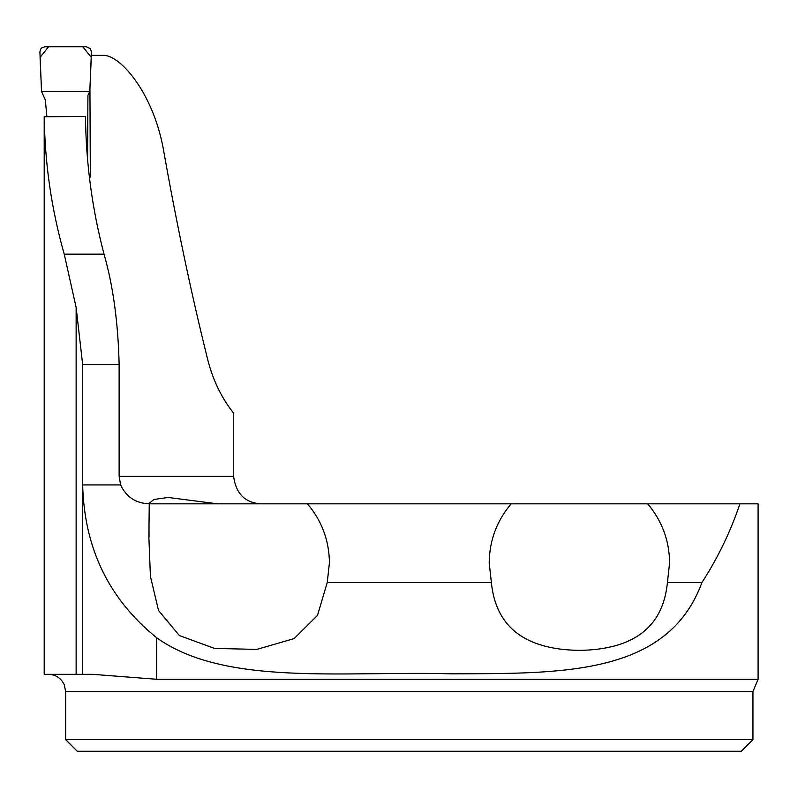 <?xml version="1.0" encoding="UTF-8"?>
<svg xmlns="http://www.w3.org/2000/svg" width="798" height="798" viewBox="0 0 798 798"><rect width="100%" height="100%" fill="white"/><g stroke="black" fill="none" stroke-linecap="round" stroke-linejoin="round"><path stroke-width="1.2" d="M752.943 739.646L741.352 751.247L77.266 751.247L65.675 739.646L752.943 739.646L752.943 691.537L758.1 679.268L156.588 679.268L92.917 674.35L44.199 674.35L44.199 116.747L85.466 116.508C86.034 163.47 92.229 209.355 104.039 254.173C113.126 285.874 118.154 322.681 119.131 364.616L119.131 476.336L233.605 476.336C235.919 493.703 245.076 502.87 261.096 503.827L256.966 503.508M44.229 116.368C44.838 163.55 51.511 209.485 64.239 254.173L76.139 307.469L82.663 364.616L82.663 484.925C84.239 548.176 108.887 599.099 156.588 637.692C224.896 686.629 343.739 670.739 452.047 673.841C559.647 673.322 667.507 676.495 701.931 582.52C717.881 557.872 730.539 531.638 739.926 503.827L511.139 503.827C496.785 520.865 489.473 540.515 489.194 562.79L491.378 582.52C495.748 627.048 525.104 649.672 579.458 650.37C633.772 649.602 663.088 626.989 667.427 582.52L701.931 582.52M233.605 476.336L233.605 413.165C221.495 397.903 212.847 379.968 207.65 359.359C191.35 293.923 176.478 223.28 163.051 147.44C152.498 92.189 120.269 55.401 103.88 55.381L91.361 55.381M89.935 88.059L90.334 177.136L89.326 176.757M119.131 476.336L120.638 484.925C126.244 497.004 135.78 503.309 149.246 503.817L148.877 537.244L150.413 576.375L158.533 610.49L179.351 635.547L214.582 648.425L256.786 649.402L294.093 638.609L317.494 615.388L327.24 582.52L491.378 582.52M149.246 503.817L511.139 503.827M758.1 679.268L758.1 503.827L739.926 503.827M217.605 503.827L168.169 497.473L153.984 499.468L149.027 503.388L149.555 503.827M307.479 503.827C321.833 520.865 329.145 540.515 329.424 562.79L327.24 582.52M667.427 582.52L669.602 562.79C669.322 540.515 662.011 520.865 647.667 503.827M87.581 159.69L87.92 95.371L89.805 91.481L91.441 51.9L90.314 48.648L86.364 46.753L44.977 46.753L41.805 47.86L40.688 49.117L39.9 51.88L41.536 91.471L45.326 99.969L46.863 116.348M41.536 91.471L89.805 91.481L91.271 57.346L82.763 46.753L48.588 46.753L40.07 57.336L41.536 91.471M76.139 307.469L76.139 674.35M119.131 364.616L82.663 364.616M120.638 484.925L82.663 484.925L82.663 674.35M64.239 254.173L104.039 254.173M752.943 691.537L65.675 691.537L65.675 739.646M156.588 679.268L156.588 637.692M149.017 537.244L149.017 522.929M65.675 691.537L64.209 684.594L62.234 681.223C58.733 676.774 54.144 674.49 48.488 674.35"/></g></svg>
